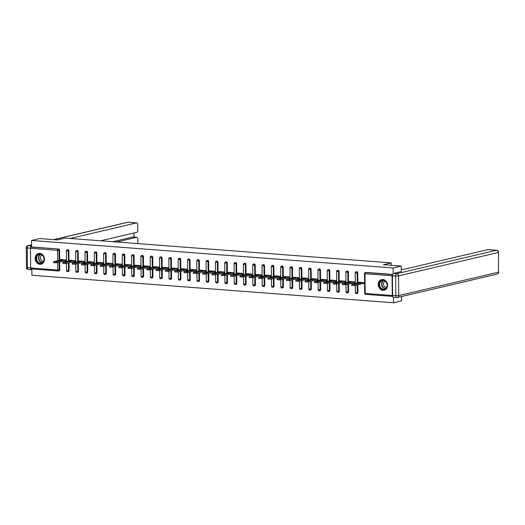 <?xml version="1.0" encoding="UTF-8"?>
<svg xmlns="http://www.w3.org/2000/svg" width="525" height="525" viewBox="0 0 525 525"><rect width="100%" height="100%" fill="white"/><g stroke="black" fill="none" stroke-linecap="round" stroke-linejoin="round"><path stroke-width="0.79" d="M39.887 264.265A5.48 4.607 -103.2 0 0 41.081 264.173A5.48 4.607 -103.2 0 0 44.441 258.484A5.48 4.607 -103.2 0 0 39.769 253.404A5.48 4.607 -103.2 0 0 38.574 253.496A5.48 4.607 -103.2 0 0 35.214 259.186A5.48 4.607 -103.2 0 0 39.887 264.265M382.955 290.364A5.48 4.607 -103.2 0 0 384.149 290.272A5.48 4.607 -103.2 0 0 387.509 284.583A5.48 4.607 -103.2 0 0 382.843 279.51A5.48 4.607 -103.2 0 0 381.649 279.595A5.48 4.607 -103.2 0 0 378.289 285.292A5.48 4.607 -103.2 0 0 382.955 290.364M401.559 296.533L401.605 300.871L393.488 302.774L393.428 297.275M31.835 268.951L31.9 275.257L393.488 302.774M58.117 270.939L31.238 268.892A1.057 0.551 -85.6 0 1 31.146 268.898A1.057 0.551 -85.6 0 1 30.673 267.98L30.463 248.279A1.057 0.551 -85.6 0 1 31.008 247.104L31.605 246.967L31.533 240.457L39.651 238.553L57.448 239.912L65.231 238.081L391.223 262.887L391.243 265.309M392.575 274.627A1.057 0.551 94.4 0 0 392.05 275.789L392.26 295.49A1.057 0.551 94.4 0 0 392.733 296.408A1.057 0.551 94.4 0 0 392.766 296.408M366.135 272.423L365.544 272.56A1.057 0.886 -103.2 0 0 365.315 272.573L365.905 272.436A1.057 0.886 76.8 0 1 366.135 272.423L392.634 274.437M391.223 262.887L383.44 264.712L401.238 266.063L401.297 271.582M401.238 266.063L393.12 267.973L393.179 273.584M31.533 240.457L393.12 267.973M358.752 282.673L358.746 282.22L364.422 282.653L364.435 283.697L362.972 283.585M31.605 246.967L58.662 249.027A1.057 0.886 76.8 0 1 59.568 250.136L59.673 260.203M59.692 262.1L59.771 269.837A1.057 0.886 76.8 0 1 59.115 270.795L58.524 270.933A1.057 0.886 -103.2 0 0 59.181 269.975L59.771 269.837M69.09 270.546A1.057 0.886 76.8 0 1 68.434 271.504L67.843 271.642A1.057 0.886 -103.2 0 0 68.499 270.683L69.09 270.546L69.011 262.808M68.887 250.845L68.289 250.983A1.057 0.886 76.8 0 0 67.384 249.874A1.057 0.886 -103.2 0 0 67.154 249.893L67.745 249.749A1.057 0.886 76.8 0 1 68.887 250.845L68.992 260.912M78.409 271.254A1.057 0.886 76.8 0 1 77.752 272.213L77.162 272.35A1.057 0.886 -103.2 0 0 77.818 271.392L78.409 271.254L78.33 263.517M78.199 251.554L77.608 251.692A1.057 0.886 76.8 0 0 76.703 250.582A1.057 0.886 -103.2 0 0 76.473 250.602L77.063 250.458A1.057 0.886 76.8 0 1 78.199 251.554L78.31 261.621M87.728 271.963A1.057 0.886 76.8 0 1 87.071 272.921L86.481 273.059A1.057 0.886 -103.2 0 0 87.13 272.101L87.728 271.963L87.642 264.226M87.518 252.262L86.927 252.4A1.057 0.886 76.8 0 0 86.021 251.291A1.057 0.886 -103.2 0 0 85.792 251.311L86.382 251.167A1.057 0.886 76.8 0 1 87.518 252.262L87.623 262.329M97.04 272.672A1.057 0.886 76.8 0 1 96.39 273.63L95.793 273.768A1.057 0.886 -103.2 0 0 96.449 272.81L97.04 272.672L96.961 264.935M96.836 252.971L96.246 253.109A1.057 0.886 76.8 0 0 95.34 252A1.057 0.886 -103.2 0 0 95.104 252.02L95.701 251.875A1.057 0.886 76.8 0 1 96.836 252.971L96.941 263.038M106.358 273.381A1.057 0.886 76.8 0 1 105.702 274.339L105.112 274.477A1.057 0.886 -103.2 0 0 105.768 273.518L106.358 273.381L106.28 265.643M106.155 253.68L105.564 253.818A1.057 0.886 76.8 0 0 104.652 252.709A1.057 0.886 -103.2 0 0 104.422 252.728L105.02 252.584A1.057 0.886 76.8 0 1 106.155 253.68L106.26 263.747M115.677 274.089A1.057 0.886 76.8 0 1 115.021 275.048L114.43 275.185A1.057 0.886 -103.2 0 0 115.087 274.227L115.677 274.089L115.598 266.352M115.474 254.389L114.877 254.533A1.057 0.886 76.8 0 0 113.971 253.418A1.057 0.886 -103.2 0 0 113.741 253.437L114.332 253.299A1.057 0.886 76.8 0 1 115.474 254.389L115.579 264.456M124.996 274.798A1.057 0.886 76.8 0 1 124.34 275.756L123.749 275.894A1.057 0.886 -103.2 0 0 124.405 274.936L124.996 274.798L124.917 267.061M124.786 255.098L124.195 255.242A1.057 0.886 76.8 0 0 123.29 254.126A1.057 0.886 -103.2 0 0 123.06 254.146L123.651 254.008A1.057 0.886 76.8 0 1 124.786 255.098L124.897 265.164M134.315 275.507A1.057 0.886 76.8 0 1 133.658 276.465L133.068 276.603A1.057 0.886 -103.2 0 0 133.718 275.645L134.315 275.507L134.229 267.77M134.105 255.806L133.514 255.951A1.057 0.886 76.8 0 0 132.608 254.835A1.057 0.886 -103.2 0 0 132.379 254.855L132.969 254.717A1.057 0.886 76.8 0 1 134.105 255.806L134.21 265.873M143.627 276.216A1.057 0.886 76.8 0 1 142.977 277.174L142.38 277.312A1.057 0.886 -103.2 0 0 143.036 276.353L143.627 276.216L143.548 268.478M143.423 256.515L142.833 256.659A1.057 0.886 76.8 0 0 141.927 255.544A1.057 0.886 -103.2 0 0 141.691 255.563L142.288 255.426A1.057 0.886 76.8 0 1 143.423 256.515L143.528 266.582M152.946 276.924A1.057 0.886 76.8 0 1 152.289 277.882L151.699 278.02A1.057 0.886 -103.2 0 0 152.355 277.062L152.946 276.924L152.867 269.187M152.742 257.224L152.145 257.368A1.057 0.886 76.8 0 0 151.239 256.252A1.057 0.886 -103.2 0 0 151.01 256.272L151.607 256.134A1.057 0.886 76.8 0 1 152.742 257.224L152.847 267.297M162.264 277.633A1.057 0.886 76.8 0 1 161.608 278.591L161.018 278.729A1.057 0.886 -103.2 0 0 161.674 277.771L162.264 277.633L162.186 269.896M162.061 257.933L161.464 258.077A1.057 0.886 76.8 0 0 160.558 256.961A1.057 0.886 -103.2 0 0 160.328 256.981L160.919 256.843A1.057 0.886 76.8 0 1 162.061 257.933L162.166 268.006M171.583 278.342A1.057 0.886 76.8 0 1 170.927 279.3L170.336 279.438A1.057 0.886 -103.2 0 0 170.993 278.48L171.583 278.342L171.504 270.605M171.373 258.641L170.782 258.786A1.057 0.886 76.8 0 0 169.877 257.67A1.057 0.886 -103.2 0 0 169.647 257.69L170.238 257.552A1.057 0.886 76.8 0 1 171.373 258.641L171.478 268.715M180.902 279.051A1.057 0.886 76.8 0 1 180.246 280.009L179.648 280.147A1.057 0.886 -103.2 0 0 180.305 279.188L180.902 279.051L180.817 271.313M180.692 259.357L180.101 259.494A1.057 0.886 76.8 0 0 179.196 258.379A1.057 0.886 -103.2 0 0 178.966 258.398L179.557 258.261A1.057 0.886 76.8 0 1 180.692 259.357L180.797 269.423M190.214 279.759A1.057 0.886 76.8 0 1 189.564 280.717L188.967 280.855A1.057 0.886 -103.2 0 0 189.623 279.897L190.214 279.759L190.135 272.022M190.011 260.065L189.42 260.203A1.057 0.886 76.8 0 0 188.508 259.088A1.057 0.886 -103.2 0 0 188.278 259.107L188.875 258.969A1.057 0.886 76.8 0 1 190.011 260.065L190.116 270.132M199.533 280.468A1.057 0.886 76.8 0 1 198.877 281.426L198.286 281.564A1.057 0.886 -103.2 0 0 198.942 280.606L199.533 280.468L199.454 272.731M199.329 260.774L198.732 260.912A1.057 0.886 76.8 0 0 197.827 259.796A1.057 0.886 -103.2 0 0 197.597 259.816L198.194 259.678A1.057 0.886 76.8 0 1 199.329 260.774L199.434 270.841M208.852 281.177A1.057 0.886 76.8 0 1 208.195 282.135L207.605 282.273A1.057 0.886 -103.2 0 0 208.261 281.315L208.852 281.177L208.773 273.446M208.648 261.483L208.051 261.621A1.057 0.886 76.8 0 0 207.145 260.505A1.057 0.886 -103.2 0 0 206.916 260.525L207.506 260.387A1.057 0.886 76.8 0 1 208.648 261.483L208.753 271.55M218.17 281.886A1.057 0.886 76.8 0 1 217.514 282.844L216.923 282.982A1.057 0.886 -103.2 0 0 217.573 282.023L218.17 281.886L218.085 274.155M217.96 262.192L217.37 262.329A1.057 0.886 76.8 0 0 216.464 261.214A1.057 0.886 -103.2 0 0 216.234 261.233L216.825 261.096A1.057 0.886 76.8 0 1 217.96 262.192L218.065 272.258M227.489 282.594A1.057 0.886 76.8 0 1 226.833 283.553L226.236 283.69A1.057 0.886 -103.2 0 0 226.892 282.732L227.489 282.594L227.404 274.864M227.279 262.9L226.688 263.038A1.057 0.886 76.8 0 0 225.783 261.923A1.057 0.886 -103.2 0 0 225.553 261.942L226.144 261.804A1.057 0.886 76.8 0 1 227.279 262.9L227.384 272.967M236.801 283.303A1.057 0.886 76.8 0 1 236.152 284.261L235.554 284.399A1.057 0.886 -103.2 0 0 236.211 283.441L236.801 283.303L236.723 275.572M236.598 263.609L236.007 263.747A1.057 0.886 76.8 0 0 235.095 262.631A1.057 0.886 -103.2 0 0 234.865 262.651L235.463 262.513A1.057 0.886 76.8 0 1 236.598 263.609L236.703 273.676M246.12 284.012A1.057 0.886 76.8 0 1 245.464 284.97L244.873 285.114A1.057 0.886 -103.2 0 0 245.529 284.15L246.12 284.012L246.041 276.281M245.917 264.318L245.319 264.456A1.057 0.886 76.8 0 0 244.414 263.34A1.057 0.886 -103.2 0 0 244.184 263.36L244.781 263.222A1.057 0.886 76.8 0 1 245.917 264.318L246.022 274.385M255.439 284.721A1.057 0.886 76.8 0 1 254.782 285.679L254.192 285.823A1.057 0.886 -103.2 0 0 254.848 284.865L255.439 284.721L255.36 276.99M255.235 265.027L254.638 265.164A1.057 0.886 76.8 0 0 253.732 264.049A1.057 0.886 -103.2 0 0 253.503 264.068L254.093 263.931A1.057 0.886 76.8 0 1 255.235 265.027L255.34 275.093M264.757 285.429A1.057 0.886 76.8 0 1 264.101 286.387L263.511 286.532A1.057 0.886 -103.2 0 0 264.16 285.574L264.757 285.429L264.672 277.699M264.548 265.735L263.957 265.873A1.057 0.886 76.8 0 0 263.051 264.757A1.057 0.886 -103.2 0 0 262.822 264.777L263.412 264.639A1.057 0.886 76.8 0 1 264.548 265.735L264.652 275.802M274.076 286.138A1.057 0.886 76.8 0 1 273.42 287.096L272.823 287.241A1.057 0.886 -103.2 0 0 273.479 286.283L274.076 286.138L273.991 278.408M273.866 266.444L273.276 266.582A1.057 0.886 76.8 0 0 272.37 265.466A1.057 0.886 -103.2 0 0 272.14 265.486L272.731 265.348A1.057 0.886 76.8 0 1 273.866 266.444L273.971 276.511M283.388 286.847A1.057 0.886 76.8 0 1 282.739 287.805L282.142 287.949A1.057 0.886 -103.2 0 0 282.798 286.991L283.388 286.847L283.31 279.116M283.185 267.153L282.594 267.291A1.057 0.886 76.8 0 0 281.682 266.182A1.057 0.886 -103.2 0 0 281.452 266.195L282.05 266.057A1.057 0.886 76.8 0 1 283.185 267.153L283.29 277.22M292.707 287.556A1.057 0.886 76.8 0 1 292.051 288.514L291.46 288.658A1.057 0.886 -103.2 0 0 292.117 287.7L292.707 287.556L292.628 279.825M292.504 267.862L291.907 267.999A1.057 0.886 76.8 0 0 291.001 266.89A1.057 0.886 -103.2 0 0 290.771 266.903L291.368 266.766A1.057 0.886 76.8 0 1 292.504 267.862L292.609 277.928M302.026 288.264A1.057 0.886 76.8 0 1 301.37 289.223L300.779 289.367A1.057 0.886 -103.2 0 0 301.435 288.409L302.026 288.264L301.947 280.534M301.822 268.57L301.225 268.708A1.057 0.886 76.8 0 0 300.32 267.599A1.057 0.886 -103.2 0 0 300.09 267.612L300.681 267.474A1.057 0.886 76.8 0 1 301.822 268.57L301.928 278.637M311.345 288.973A1.057 0.886 76.8 0 1 310.688 289.938L310.098 290.076A1.057 0.886 -103.2 0 0 310.748 289.118L311.345 288.973L311.259 281.243M311.135 269.279L310.544 269.417A1.057 0.886 76.8 0 0 309.638 268.308A1.057 0.886 -103.2 0 0 309.409 268.321L309.999 268.183A1.057 0.886 76.8 0 1 311.135 269.279L311.24 279.346M320.663 289.688A1.057 0.886 76.8 0 1 320.007 290.647L319.41 290.784A1.057 0.886 -103.2 0 0 320.066 289.826L320.663 289.688L320.578 281.951M320.453 269.988L319.863 270.126A1.057 0.886 76.8 0 0 318.957 269.017A1.057 0.886 -103.2 0 0 318.728 269.03L319.318 268.892A1.057 0.886 76.8 0 1 320.453 269.988L320.558 280.055M329.976 290.397A1.057 0.886 76.8 0 1 329.326 291.355L328.729 291.493A1.057 0.886 -103.2 0 0 329.385 290.535L329.976 290.397L329.897 282.66M329.772 270.697L329.182 270.834A1.057 0.886 76.8 0 0 328.269 269.725A1.057 0.886 -103.2 0 0 328.04 269.738L328.637 269.601A1.057 0.886 76.8 0 1 329.772 270.697L329.877 280.763M339.294 291.106A1.057 0.886 76.8 0 1 338.638 292.064L338.048 292.202A1.057 0.886 -103.2 0 0 338.704 291.244L339.294 291.106L339.216 283.369M339.091 271.405L338.494 271.543A1.057 0.886 76.8 0 0 337.588 270.434A1.057 0.886 -103.2 0 0 337.358 270.447L337.949 270.309A1.057 0.886 76.8 0 1 339.091 271.405L339.196 281.472M348.613 291.815A1.057 0.886 76.8 0 1 347.957 292.773L347.366 292.911A1.057 0.886 -103.2 0 0 348.023 291.952L348.613 291.815L348.534 284.077M348.41 272.114L347.812 272.252A1.057 0.886 76.8 0 0 346.907 271.143A1.057 0.886 -103.2 0 0 346.677 271.156L347.268 271.018A1.057 0.886 76.8 0 1 348.41 272.114L348.515 282.181M357.932 292.523A1.057 0.886 76.8 0 1 357.276 293.482L356.685 293.619A1.057 0.886 -103.2 0 0 357.335 292.661L357.932 292.523L357.847 284.786M357.722 272.823L357.131 272.961A1.057 0.886 76.8 0 0 356.226 271.852A1.057 0.886 -103.2 0 0 355.996 271.865L356.587 271.727A1.057 0.886 76.8 0 1 357.722 272.823L357.827 282.89M353.653 282.877L355.117 282.988L355.103 281.945L349.427 281.512L349.433 281.964M344.334 282.168L345.798 282.279L345.785 281.236L340.115 280.803L340.115 281.256M335.016 281.459L336.479 281.571L336.466 280.527L330.796 280.094L330.803 280.547M325.697 280.75L327.16 280.862L327.154 279.818L321.477 279.385L321.484 279.838M316.385 280.042L317.848 280.153L317.835 279.11L312.158 278.677L312.165 279.129M307.066 279.333L308.529 279.444L308.516 278.401L302.84 277.968L302.846 278.421M297.747 278.624L299.211 278.736L299.197 277.692L293.527 277.259L293.527 277.712M288.428 277.915L289.892 278.027L289.885 276.983L284.209 276.55L284.215 277.003M279.11 277.207L280.573 277.318L280.567 276.275L274.89 275.842L274.897 276.294M269.798 276.498L271.261 276.609L271.248 275.566L265.571 275.133L265.578 275.586M260.479 275.789L261.942 275.901L261.929 274.851L256.259 274.424L256.259 274.877M251.16 275.08L252.623 275.192L252.61 274.142L246.94 273.715L246.94 274.168M241.841 274.372L243.305 274.483L243.298 273.433L237.622 273.007L237.628 273.459M232.523 273.663L233.986 273.774L233.979 272.724L228.303 272.298L228.309 272.751M223.21 272.954L224.674 273.059L224.661 272.016L218.984 271.589L218.991 272.042M213.892 272.239L215.355 272.35L215.342 271.307L209.672 270.88L209.672 271.333M204.573 271.53L206.036 271.642L206.023 270.598L200.353 270.172L200.353 270.624M195.254 270.821L196.718 270.933L196.711 269.889L191.034 269.463L191.041 269.916M185.935 270.113L187.399 270.224L187.392 269.181L181.716 268.748L181.722 269.207M176.623 269.404L178.087 269.515L178.073 268.472L172.397 268.039L172.403 268.498M167.304 268.695L168.768 268.807L168.755 267.763L163.085 267.33L163.085 267.789M157.986 267.986L159.449 268.098L159.436 267.054L153.766 266.621L153.773 267.081M148.667 267.277L150.13 267.389L150.124 266.346L144.447 265.912L144.454 266.365M139.348 266.569L140.812 266.68L140.805 265.637L135.128 265.204L135.135 265.657M130.036 265.86L131.499 265.972L131.486 264.928L125.81 264.495L125.816 264.948M120.717 265.151L122.181 265.263L122.168 264.219L116.498 263.786L116.498 264.239M111.398 264.442L112.862 264.554L112.849 263.511L107.179 263.077L107.185 263.53M102.08 263.734L103.543 263.845L103.537 262.802L97.86 262.369L97.867 262.822M92.768 263.025L94.231 263.137L94.218 262.093L88.541 261.66L88.548 262.113M83.449 262.316L84.912 262.428L84.899 261.384L79.222 260.951L79.229 261.404M74.13 261.608L75.593 261.719L75.58 260.676L69.91 260.243L69.91 260.695M64.811 260.899L66.275 261.01L66.262 259.967L60.592 259.534L60.598 259.987M360.209 282.332L351.743 284.386L354.729 284.471L362.959 282.542M354.729 284.471L354.742 285.515L351.75 285.429L351.743 284.386M354.742 285.515L364.429 283.244M350.89 281.623L342.425 283.677L345.417 283.762L353.64 281.833M345.417 283.762L345.424 284.806L342.438 284.721L342.425 283.677M345.424 284.806L355.11 282.535M341.578 280.914L333.106 282.968L336.098 283.054L344.321 281.124M336.098 283.054L336.105 284.097L333.119 284.012L333.106 282.968M336.105 284.097L345.791 281.827M332.259 280.206L323.787 282.253L326.78 282.345L335.009 280.416M326.78 282.345L326.793 283.388L323.8 283.303L323.787 282.253M326.793 283.388L336.473 281.118M322.941 279.497L314.468 281.544L317.461 281.636L325.69 279.707M317.461 281.636L317.474 282.68L314.482 282.594L314.468 281.544M317.474 282.68L327.16 280.409M313.622 278.788L305.156 280.836L308.142 280.928L316.372 278.998M308.142 280.928L308.155 281.971L305.163 281.886L305.156 280.836M308.155 281.971L317.842 279.7M385.252 289.091A4.745 3.99 76.8 0 1 379.726 286.952A4.745 3.99 76.8 0 1 381.137 280.645A4.745 3.99 76.8 0 1 386.663 282.785A4.745 3.99 76.8 0 1 385.252 289.091M381.472 280.914A4.39 3.695 -103.2 0 0 379.949 286.223A4.39 3.695 -103.2 0 0 384.385 289.098A4.39 3.695 -103.2 0 0 385.284 288.73A4.39 3.695 -103.2 0 0 386.813 283.428A4.39 3.695 -103.2 0 0 382.377 280.547A4.39 3.695 -103.2 0 0 381.472 280.914M385.199 281.19A3.13 2.632 -103.2 0 0 384.727 281.407A3.13 2.632 -103.2 0 0 383.604 285.082A3.13 2.632 -103.2 0 0 386.623 287.267M382.239 279.51A5.447 4.581 -103.2 0 0 381.951 279.562A5.447 4.581 -103.2 0 0 380.828 280.022A5.447 4.581 -103.2 0 0 378.938 286.604A5.447 4.581 -103.2 0 0 384.438 290.168A5.447 4.581 -103.2 0 0 384.72 290.095M42.184 262.986A4.745 3.99 76.8 0 1 36.658 260.846A4.745 3.99 76.8 0 1 38.062 254.54A4.745 3.99 76.8 0 1 43.588 256.679A4.745 3.99 76.8 0 1 42.184 262.986M38.404 254.809A4.39 3.695 -103.2 0 0 36.875 260.118A4.39 3.695 -103.2 0 0 41.311 262.999A4.39 3.695 -103.2 0 0 42.217 262.631A4.39 3.695 -103.2 0 0 43.739 257.322A4.39 3.695 -103.2 0 0 39.303 254.441A4.39 3.695 -103.2 0 0 38.404 254.809M42.125 255.091A3.13 2.632 -103.2 0 0 41.659 255.301A3.13 2.632 -103.2 0 0 40.537 258.983A3.13 2.632 -103.2 0 0 43.555 261.168M39.165 253.404A5.447 4.581 -103.2 0 0 38.876 253.463A5.447 4.581 -103.2 0 0 37.761 253.916A5.447 4.581 -103.2 0 0 35.864 260.498A5.447 4.581 -103.2 0 0 41.37 264.068A5.447 4.581 -103.2 0 0 41.652 263.99M401.271 269.168L403.758 269.358L487.869 249.624A2.107 1.103 -85.6 0 1 488.053 249.605A2.107 1.103 -85.6 0 1 488.23 249.651M392.418 275.763L392.621 295.457L395.85 295.706L395.64 276.006L392.418 275.763A2.107 1.103 -85.6 0 1 393.507 273.413L401.297 271.53M393.757 297.288A2.107 1.103 -85.6 0 1 393.573 297.301A2.107 1.103 -85.6 0 1 392.621 295.457M116.688 241.999L136.71 237.3L132.884 237.011A2.107 1.103 -85.6 0 1 133.068 236.992A2.107 1.103 -85.6 0 1 133.245 237.037M137.891 243.613L137.845 239.124A2.107 1.103 94.4 0 0 136.894 237.287A2.107 1.103 94.4 0 0 136.71 237.3M100.741 240.785L136.657 232.358A2.107 1.103 94.4 0 0 137.747 230.009L137.694 224.72A2.107 1.103 94.4 0 0 136.743 222.876A2.107 1.103 94.4 0 0 136.559 222.895L128.015 222.239L53.878 239.636M134 237.064L133.96 232.988M70.199 238.462L136.559 222.895M30.699 268.262A2.107 1.103 94.4 0 0 31.631 269.765A2.107 1.103 94.4 0 0 31.815 269.745L31.841 269.738M31.579 244.867L28.337 245.628L31.592 245.864M31.559 245.877A2.107 1.103 94.4 0 0 30.476 248.095M112.862 241.71L132.884 237.011M304.303 278.079L295.838 280.127L298.83 280.219L307.053 278.289M298.83 280.219L298.837 281.262L295.851 281.177L295.838 280.127M298.837 281.262L308.523 278.992M294.991 277.371L286.519 279.418L289.511 279.51L297.734 277.581M289.511 279.51L289.518 280.553L286.532 280.462L286.519 279.418M289.518 280.553L299.204 278.283M285.672 276.662L277.2 278.709L280.192 278.801L288.422 276.872M280.192 278.801L280.206 279.845L277.213 279.753L277.2 278.709M280.206 279.845L289.885 277.574M276.353 275.953L267.888 278.001L270.874 278.092L279.103 276.163M270.874 278.092L270.887 279.136L267.894 279.044L267.888 278.001M270.887 279.136L280.573 276.865M267.035 275.244L258.569 277.292L261.555 277.384L269.784 275.454M261.555 277.384L261.568 278.427L258.576 278.335L258.569 277.292M261.568 278.427L271.254 276.157M257.716 274.536L249.25 276.583L252.243 276.675L260.466 274.746M252.243 276.675L252.249 277.718L249.263 277.627L249.25 276.583M252.249 277.718L261.936 275.441M248.404 273.827L239.932 275.874L242.924 275.966L251.147 274.037M242.924 275.966L242.931 277.01L239.945 276.918L239.932 275.874M242.931 277.01L252.617 274.733M239.085 273.118L230.613 275.166L233.605 275.257L241.835 273.322M233.605 275.257L233.618 276.301L230.626 276.209L230.613 275.166M233.618 276.301L243.298 274.024M229.766 272.409L221.301 274.457L224.287 274.549L232.516 272.613M224.287 274.549L224.3 275.592L221.307 275.5L221.301 274.457M224.3 275.592L233.986 273.315M220.448 271.701L211.982 273.748L214.968 273.84L223.197 271.904M214.968 273.84L214.981 274.883L211.988 274.792L211.982 273.748M214.981 274.883L224.667 272.606M211.135 270.992L202.663 273.039L205.656 273.125L213.878 271.195M205.656 273.125L205.662 274.175L202.676 274.083L202.663 273.039M205.662 274.175L215.348 271.897M201.817 270.283L193.344 272.331L196.337 272.416L204.56 270.487M196.337 272.416L196.343 273.466L193.357 273.374L193.344 272.331M196.343 273.466L206.03 271.189M192.498 269.568L184.026 271.622L187.018 271.707L195.248 269.778M187.018 271.707L187.031 272.757L184.039 272.665L184.026 271.622M187.031 272.757L196.718 270.48M183.179 268.859L174.713 270.913L177.699 270.998L185.929 269.069M177.699 270.998L177.713 272.048L174.72 271.957L174.713 270.913M177.713 272.048L187.399 269.771M173.86 268.15L165.395 270.204L168.381 270.29L176.61 268.36M168.381 270.29L168.394 271.333L165.401 271.248L165.395 270.204M168.394 271.333L178.08 269.062M164.548 267.442L156.076 269.496L159.068 269.581L167.291 267.652M159.068 269.581L159.075 270.624L156.089 270.539L156.076 269.496M159.075 270.624L168.761 268.354M155.229 266.733L146.757 268.787L149.75 268.872L157.972 266.943M149.75 268.872L149.763 269.916L146.77 269.83L146.757 268.787M149.763 269.916L159.442 267.645M145.911 266.024L137.438 268.078L140.431 268.163L148.66 266.234M140.431 268.163L140.444 269.207L137.452 269.122L137.438 268.078M140.444 269.207L150.13 266.936M136.592 265.315L128.126 267.369L131.112 267.455L139.342 265.525M131.112 267.455L131.125 268.498L128.133 268.413L128.126 267.369M131.125 268.498L140.812 266.228M127.273 264.607L118.807 266.661L121.793 266.746L130.023 264.817M121.793 266.746L121.807 267.789L118.814 267.704L118.807 266.661M121.807 267.789L131.493 265.519M117.961 263.898L109.489 265.952L112.481 266.037L120.704 264.108M112.481 266.037L112.488 267.081L109.502 266.995L109.489 265.952M112.488 267.081L122.174 264.81M108.642 263.189L100.17 265.243L103.162 265.328L111.385 263.399M103.162 265.328L103.176 266.372L100.183 266.287L100.17 265.243M103.176 266.372L112.855 264.101M99.323 262.48L90.851 264.534L93.844 264.62L102.073 262.69M93.844 264.62L93.857 265.663L90.864 265.578L90.851 264.534M93.857 265.663L103.543 263.392M90.005 261.772L81.539 263.826L84.525 263.911L92.754 261.982M84.525 263.911L84.538 264.954L81.546 264.869L81.539 263.826M84.538 264.954L94.224 262.684M80.686 261.063L72.22 263.117L75.213 263.202L83.436 261.273M75.213 263.202L75.219 264.246L72.233 264.16L72.22 263.117M75.219 264.246L84.906 261.975M71.374 260.354L62.902 262.408L65.894 262.493L74.117 260.564M65.894 262.493L65.901 263.537L62.915 263.452L62.902 262.408M65.901 263.537L75.587 261.266M62.055 259.645L53.583 261.699L56.575 261.785L64.798 259.855M56.575 261.785L56.588 262.828L53.596 262.743L53.583 261.699M56.588 262.828L66.268 260.558M392.05 275.789L365 273.735L365.203 293.429L392.26 295.49M365.315 272.573A1.057 1.057 0 0 0 364.501 273.617L365 273.735A1.057 0.551 94.4 0 1 365.544 272.56L392.575 274.614M392.648 296.389L365.767 294.348A1.057 0.551 94.4 0 1 365.676 294.354A1.057 0.551 94.4 0 1 365.203 293.429L364.704 293.311A1.057 1.057 0 0 0 365.676 294.354L392.733 296.408M30.673 267.98L57.73 270.034L57.652 262.579M57.632 260.682L57.52 250.34L30.463 248.279M31.008 247.104L58.662 249.027M59.568 250.136L57.52 250.34A1.057 0.551 -85.6 0 1 58.065 249.165A1.057 0.886 76.8 0 1 58.977 250.274L59.082 260.341M31.146 268.898L58.203 270.959A1.057 1.057 0 0 0 58.524 270.933A1.057 0.886 -103.2 0 1 58.295 270.952A1.057 0.551 -85.6 0 1 58.203 270.959A1.057 0.551 -85.6 0 1 57.73 270.034L59.181 269.975L59.102 262.238M355.996 271.865A1.057 1.057 0 0 0 355.182 272.908L357.131 272.961L357.236 283.027M357.256 284.924L357.335 292.661L355.386 292.602A1.057 1.057 0 0 0 356.685 293.619A1.057 0.886 -103.2 0 1 356.455 293.639M346.677 271.156A1.057 1.057 0 0 0 345.863 272.193L347.812 272.252L347.917 282.319M347.937 284.215L348.023 291.952L346.067 291.893A1.057 1.057 0 0 0 347.366 292.911A1.057 0.886 -103.2 0 1 347.137 292.924M337.358 270.447A1.057 1.057 0 0 0 336.545 271.484L338.494 271.543L338.599 281.61M338.618 283.507L338.704 291.244L336.755 291.185A1.057 1.057 0 0 0 338.048 292.202A1.057 0.886 -103.2 0 1 337.818 292.215M328.04 269.738A1.057 1.057 0 0 0 327.226 270.775L329.182 270.834L329.287 280.901M329.306 282.798L329.385 290.535L327.436 290.476A1.057 1.057 0 0 0 328.729 291.493A1.057 0.886 -103.2 0 1 328.499 291.506M318.728 269.03A1.057 1.057 0 0 0 317.914 270.067L319.863 270.126L319.968 280.192M319.988 282.089L320.066 289.826L318.117 289.767A1.057 1.057 0 0 0 319.41 290.784A1.057 0.886 -103.2 0 1 319.18 290.798M309.409 268.321A1.057 1.057 0 0 0 308.595 269.358L310.544 269.417L310.649 279.484M310.669 281.38L310.748 289.118L308.798 289.058A1.057 1.057 0 0 0 310.098 290.076A1.057 0.886 -103.2 0 1 309.868 290.089M300.09 267.612A1.057 1.057 0 0 0 299.276 268.649L301.225 268.708L301.33 278.775M301.35 280.672L301.435 288.409L299.48 288.35A1.057 1.057 0 0 0 300.779 289.367A1.057 0.886 -103.2 0 1 300.549 289.38M290.771 266.903A1.057 1.057 0 0 0 289.957 267.94L291.907 267.999L292.012 278.066M292.031 279.963L292.117 287.7L290.168 287.641A1.057 1.057 0 0 0 291.46 288.658A1.057 0.886 -103.2 0 1 291.231 288.671M281.452 266.195A1.057 1.057 0 0 0 280.639 267.232L282.594 267.291L282.699 277.358M282.719 279.254L282.798 286.991L280.849 286.932A1.057 1.057 0 0 0 282.142 287.949A1.057 0.886 -103.2 0 1 281.912 287.963M272.14 265.486A1.057 1.057 0 0 0 271.327 266.523L273.276 266.582L273.381 276.649M273.4 278.545L273.479 286.283L271.53 286.223A1.057 1.057 0 0 0 272.823 287.241A1.057 0.886 -103.2 0 1 272.593 287.254M262.822 264.777A1.057 1.057 0 0 0 262.008 265.814L263.957 265.873L264.062 275.94M264.082 277.837L264.16 285.574L262.211 285.515A1.057 1.057 0 0 0 263.511 286.532A1.057 0.886 -103.2 0 1 263.281 286.545M253.503 264.068A1.057 1.057 0 0 0 252.689 265.105L254.638 265.164L254.743 275.231M254.763 277.128L254.848 284.865L252.893 284.806A1.057 1.057 0 0 0 254.192 285.823A1.057 0.886 -103.2 0 1 253.962 285.836M244.184 263.36A1.057 1.057 0 0 0 243.37 264.397L245.319 264.456L245.424 274.522M245.451 276.419L245.529 284.15L243.58 284.097A1.057 1.057 0 0 0 244.873 285.114A1.057 0.886 -103.2 0 1 244.643 285.127M234.865 262.651A1.057 1.057 0 0 0 234.052 263.688L236.007 263.747L236.112 273.814M236.132 275.71L236.211 283.441L234.262 283.388A1.057 1.057 0 0 0 235.554 284.399A1.057 0.886 -103.2 0 1 235.325 284.419M225.553 261.942A1.057 1.057 0 0 0 224.739 262.979L226.688 263.038L226.793 273.105M226.813 275.002L226.892 282.732L224.943 282.68A1.057 1.057 0 0 0 226.236 283.69A1.057 0.886 -103.2 0 1 226.006 283.71M216.234 261.233A1.057 1.057 0 0 0 215.421 262.27L217.37 262.329L217.475 272.396M217.494 274.293L217.573 282.023L215.624 281.971A1.057 1.057 0 0 0 216.923 282.982A1.057 0.886 -103.2 0 1 216.694 283.001M206.916 260.525A1.057 1.057 0 0 0 206.102 261.562L208.051 261.621L208.156 271.688M208.176 273.584L208.261 281.315L206.305 281.262A1.057 1.057 0 0 0 207.605 282.273A1.057 0.886 -103.2 0 1 207.375 282.293M197.597 259.816A1.057 1.057 0 0 0 196.783 260.853L198.732 260.912L198.844 270.979M198.863 272.875L198.942 280.606L196.993 280.553A1.057 1.057 0 0 0 198.286 281.564A1.057 0.886 -103.2 0 1 198.056 281.584M188.278 259.107A1.057 1.057 0 0 0 187.464 260.144L189.42 260.203L189.525 270.27M189.545 272.167L189.623 279.897L187.674 279.845A1.057 1.057 0 0 0 188.967 280.855A1.057 0.886 -103.2 0 1 188.738 280.875M178.966 258.398A1.057 1.057 0 0 0 178.152 259.435L180.101 259.494L180.206 269.561M180.226 271.458L180.305 279.188L178.356 279.136A1.057 1.057 0 0 0 179.648 280.147A1.057 0.886 -103.2 0 1 179.419 280.166M169.647 257.69A1.057 1.057 0 0 0 168.833 258.727L170.782 258.786L170.887 268.853M170.907 270.749L170.993 278.48L169.037 278.427A1.057 1.057 0 0 0 170.336 279.438A1.057 0.886 -103.2 0 1 170.107 279.457M160.328 256.981A1.057 1.057 0 0 0 159.515 258.018L161.464 258.077L161.569 268.144M161.588 270.04L161.674 277.771L159.725 277.718A1.057 1.057 0 0 0 161.018 278.729A1.057 0.886 -103.2 0 1 160.788 278.749M151.01 256.272A1.057 1.057 0 0 0 150.196 257.309L152.145 257.368L152.257 267.435M152.276 269.332L152.355 277.062L150.406 277.01A1.057 1.057 0 0 0 151.699 278.02A1.057 0.886 -103.2 0 1 151.469 278.04M141.691 255.563A1.057 1.057 0 0 0 140.884 256.6L142.833 256.659L142.938 266.726M142.958 268.623L143.036 276.353L141.087 276.294A1.057 1.057 0 0 0 142.38 277.312A1.057 0.886 -103.2 0 1 142.15 277.331M132.379 254.855A1.057 1.057 0 0 0 131.565 255.892L133.514 255.951L133.619 266.017M133.639 267.914L133.718 275.645L131.768 275.586A1.057 1.057 0 0 0 133.068 276.603A1.057 0.886 -103.2 0 1 132.832 276.623M123.06 254.146A1.057 1.057 0 0 0 122.246 255.183L124.195 255.242L124.3 265.309M124.32 267.199L124.405 274.936L122.45 274.877A1.057 1.057 0 0 0 123.749 275.894A1.057 0.886 -103.2 0 1 123.519 275.914M113.741 253.437A1.057 1.057 0 0 0 112.928 254.474L114.877 254.533L114.982 264.6M115.001 266.49L115.087 274.227L113.138 274.168A1.057 1.057 0 0 0 114.43 275.185A1.057 0.886 -103.2 0 1 114.201 275.205M104.422 252.728A1.057 1.057 0 0 0 103.609 253.765L105.564 253.818L105.669 263.891M105.689 265.781L105.768 273.518L103.819 273.459A1.057 1.057 0 0 0 105.112 274.477A1.057 0.886 -103.2 0 1 104.882 274.496M95.104 252.02A1.057 1.057 0 0 0 94.297 253.057L96.246 253.109L96.351 263.183M96.37 265.072L96.449 272.81L94.5 272.751A1.057 1.057 0 0 0 95.793 273.768A1.057 0.886 -103.2 0 1 95.563 273.787M85.792 251.311A1.057 1.057 0 0 0 84.978 252.348L86.927 252.4L87.032 262.474M87.052 264.364L87.13 272.101L85.181 272.042A1.057 1.057 0 0 0 86.481 273.059A1.057 0.886 -103.2 0 1 86.251 273.079M76.473 250.602A1.057 1.057 0 0 0 75.659 251.639L77.608 251.692L77.713 261.758M77.733 263.655L77.818 271.392L75.862 271.333A1.057 1.057 0 0 0 77.162 272.35A1.057 0.886 -103.2 0 1 76.932 272.37M67.154 249.893A1.057 1.057 0 0 0 66.34 250.93L68.289 250.983L68.394 261.05M68.414 262.946L68.499 270.683L66.55 270.624A1.057 1.057 0 0 0 67.843 271.642A1.057 0.886 -103.2 0 1 67.613 271.661M385.311 288.717A4.39 3.695 76.8 0 1 381.714 285.213A4.39 3.695 76.8 0 1 383.381 280.475M383.696 280.521A4.246 3.57 -103.2 0 0 383.65 280.547A4.246 3.57 -103.2 0 0 382.023 285.173A4.246 3.57 -103.2 0 0 385.573 288.54M42.243 262.612A4.39 3.695 76.8 0 1 38.647 259.114A4.39 3.695 76.8 0 1 40.307 254.376M40.622 254.415A4.246 3.57 -103.2 0 0 40.583 254.441A4.246 3.57 -103.2 0 0 38.948 259.068A4.246 3.57 -103.2 0 0 42.505 262.434M393.507 273.413L396.729 273.656L496.414 250.274A2.107 1.772 -103.2 0 1 498.225 252.499L398.547 275.881L398.751 295.582L498.435 272.193L498.547 252.341L498.435 272.193A2.107 1.772 -103.2 0 1 497.123 274.109A2.107 2.107 0 0 0 498.75 272.035M488.053 249.605L496.598 250.254A2.107 1.103 94.4 0 0 496.414 250.274L487.869 249.624M396.729 273.656A2.107 1.103 94.4 0 0 395.64 276.006L398.547 275.881A2.107 1.772 -103.2 0 0 396.729 273.656M396.985 297.531A2.107 1.772 -103.2 0 0 397.445 297.498A2.107 1.772 -103.2 0 0 398.751 295.582L395.85 295.706A2.107 1.103 94.4 0 0 396.802 297.55A2.107 1.103 94.4 0 0 396.985 297.531M30.463 248.22L27.248 247.977L27.451 267.678L30.673 267.921M136.743 222.876L128.198 222.226A2.107 2.107 0 0 0 127.555 222.278A2.107 1.772 -103.2 0 1 128.015 222.239A2.107 1.103 -85.6 0 1 128.198 222.226A2.107 1.103 -85.6 0 1 128.376 222.272M28.586 269.502A2.107 1.103 -85.6 0 1 28.402 269.515A2.107 1.103 -85.6 0 1 27.451 267.678L26.453 267.435A2.107 2.107 0 0 0 28.402 269.515L31.631 269.765M27.877 245.661A2.107 2.107 0 0 0 26.25 247.741L27.248 247.977A2.107 1.103 -85.6 0 1 28.337 245.628A2.107 1.772 -103.2 0 0 27.877 245.661L31.579 244.794M364.501 273.617L364.704 293.311M355.182 272.908L355.294 283.487M355.313 285.383L355.386 292.602M345.863 272.193L345.975 282.778M345.995 284.675L346.067 291.893M336.545 271.484L336.656 282.069M336.676 283.966L336.755 291.185M327.226 270.775L327.338 281.361M327.357 283.257L327.436 290.476M317.914 270.067L318.019 280.652M318.045 282.548L318.117 289.767M308.595 269.358L308.707 279.943M308.726 281.84L308.798 289.058M299.276 268.649L299.388 279.234M299.408 281.131L299.48 288.35M289.957 267.94L290.069 278.526M290.089 280.416L290.168 287.641M280.639 267.232L280.75 277.817M280.77 279.707L280.849 286.932M271.327 266.523L271.438 277.108M271.458 278.998L271.53 286.223M262.008 265.814L262.119 276.399M262.139 278.289L262.211 285.515M252.689 265.105L252.801 275.691M252.82 277.581L252.893 284.806M243.37 264.397L243.482 274.982M243.502 276.872L243.58 284.097M234.052 263.688L234.163 274.267M234.183 276.163L234.262 283.388M224.739 262.979L224.851 273.558M224.871 275.454L224.943 282.68M215.421 262.27L215.532 272.849M215.552 274.746L215.624 281.971M206.102 261.562L206.213 272.14M206.233 274.037L206.305 281.262M196.783 260.853L196.895 271.432M196.914 273.328L196.993 280.553M187.464 260.144L187.576 270.723M187.596 272.619L187.674 279.845M178.152 259.435L178.264 270.014M178.283 271.911L178.356 279.136M168.833 258.727L168.945 269.305M168.965 271.202L169.037 278.427M159.515 258.018L159.626 268.597M159.646 270.493L159.725 277.718M150.196 257.309L150.308 267.888M150.327 269.784L150.406 277.01M140.884 256.6L140.989 267.179M141.008 269.076L141.087 276.294M131.565 255.892L131.677 266.47M131.696 268.367L131.768 275.586M122.246 255.183L122.358 265.762M122.377 267.658L122.45 274.877M112.928 254.474L113.039 265.053M113.059 266.949L113.138 274.168M103.609 253.765L103.72 264.344M103.74 266.241L103.819 273.459M94.297 253.057L94.402 263.635M94.421 265.532L94.5 272.751M84.978 252.348L85.089 262.927M85.109 264.823L85.181 272.042M75.659 251.639L75.771 262.218M75.79 264.114L75.862 271.333M66.34 250.93L66.452 261.509M66.472 263.406L66.55 270.624M498.547 252.341A2.107 2.107 0 0 0 496.598 250.254M393.573 297.301L396.802 297.55A2.107 2.107 0 0 0 397.445 297.498L497.123 274.109M53.642 239.617L127.555 222.278M26.453 267.435L26.25 247.741M136.894 237.287L133.068 236.992"/></g></svg>
